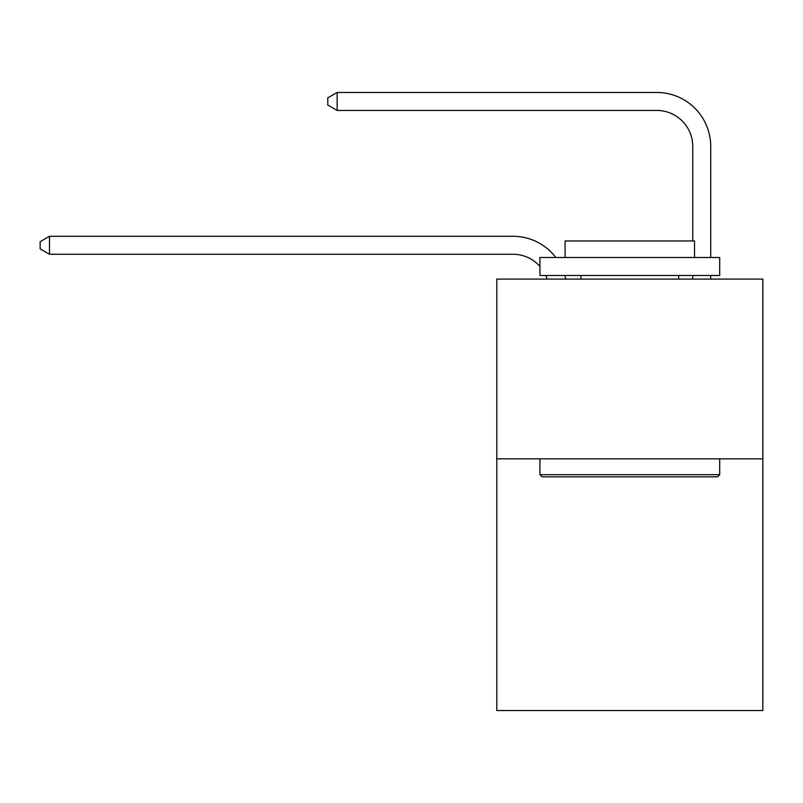 <?xml version="1.0" encoding="UTF-8"?>
<svg xmlns="http://www.w3.org/2000/svg" width="803" height="803" viewBox="0 0 803 803"><rect width="100%" height="100%" fill="white"/><g stroke="black" fill="none" stroke-linecap="round" stroke-linejoin="round"><path stroke-width="1.2" d="M762.85 458.844L762.85 710.535L496.786 710.535L496.786 279.073L762.85 279.073L762.85 458.844L496.786 458.844M547.144 279.073A35.954 35.954 -29.5 0 0 545.759 275.479A35.954 35.954 -32.4 0 1 547.144 279.073M512.956 254.26A35.954 35.954 -32.4 0 1 539.927 266.435A35.954 35.954 -29.5 0 0 512.956 254.26L49.495 254.26L40.15 248.87L40.15 241.683L49.495 236.283L512.956 236.283A53.931 53.931 147.6 0 1 555.837 257.502M692.738 240.96L692.738 146.397A35.954 35.954 126.1 0 0 656.784 110.443L337.14 110.443L327.795 105.052L327.795 97.856L337.14 92.465L656.784 92.465A53.931 53.931 43 0 1 710.715 146.397L710.715 257.502M542.085 476.821L539.927 474.673L719.699 474.673L717.551 476.821L542.085 476.821M719.699 257.502L719.699 275.479L539.927 275.479L539.927 257.502L719.699 257.502M565.101 257.502L565.101 240.96L694.535 240.96L694.535 257.502M719.699 458.844L719.699 474.673M539.927 458.844L539.927 474.673M678.716 275.479L678.716 279.073M580.92 275.479L580.92 279.073M49.495 236.283L512.956 236.283L49.495 236.283L512.956 236.283L49.495 236.283L512.956 236.283L49.495 236.283L512.956 236.283L49.495 236.283L512.956 236.283L49.495 236.283L512.956 236.283L49.495 236.283L512.956 236.283L49.495 236.283L512.956 236.283L49.495 236.283L512.956 236.283L49.495 236.283L512.956 236.283L49.495 236.283L512.956 236.283L49.495 236.283L512.956 236.283L49.495 236.283L512.956 236.283L49.495 236.283L512.956 236.283L49.495 236.283L512.956 236.283L49.495 236.283L512.956 236.283L49.495 236.283L512.956 236.283L49.495 236.283L512.956 236.283L49.495 236.283L512.956 236.283L49.495 236.283L512.956 236.283L49.495 236.283L512.956 236.283L49.495 236.283L512.956 236.283L49.495 236.283L512.956 236.283L49.495 236.283L512.956 236.283L49.495 236.283L512.956 236.283L49.495 236.283L512.956 236.283L49.495 236.283L512.956 236.283L49.495 236.283L512.956 236.283L49.495 236.283L512.956 236.283L49.495 236.283L512.956 236.283L49.495 236.283L512.956 236.283L49.495 236.283L49.495 254.26M692.738 146.397A35.954 35.954 -137 0 0 656.784 110.443A35.954 35.954 -137 0 1 692.738 146.397A35.954 35.954 -137 0 0 656.784 110.443A35.954 35.954 -137 0 1 692.738 146.397A35.954 35.954 -137 0 0 656.784 110.443A35.954 35.954 -137 0 1 692.738 146.397A35.954 35.954 -137 0 0 656.784 110.443A35.954 35.954 -137 0 1 692.738 146.397A35.954 35.954 -137 0 0 656.784 110.443A35.954 35.954 -137 0 1 692.738 146.397A35.954 35.954 -137 0 0 656.784 110.443A35.954 35.954 -137 0 1 692.738 146.397A35.954 35.954 -137 0 0 656.784 110.443A35.954 35.954 -137 0 1 692.738 146.397A35.954 35.954 -137 0 0 656.784 110.443A35.954 35.954 -137 0 1 692.738 146.397A35.954 35.954 -137 0 0 656.784 110.443A35.954 35.954 -137 0 1 692.738 146.397A35.954 35.954 -137 0 0 656.784 110.443A35.954 35.954 -137 0 1 692.738 146.397A35.954 35.954 -137 0 0 656.784 110.443A35.954 35.954 -137 0 1 692.738 146.397A35.954 35.954 -137 0 0 656.784 110.443A35.954 35.954 -137 0 1 692.738 146.397A35.954 35.954 -137 0 0 656.784 110.443A35.954 35.954 -137 0 1 692.738 146.397A35.954 35.954 -137 0 0 656.784 110.443A35.954 35.954 -137 0 1 692.738 146.397A35.954 35.954 -137 0 0 656.784 110.443A35.954 35.954 -137 0 1 692.738 146.397A35.954 35.954 -137 0 0 656.784 110.443A35.954 35.954 -137 0 1 692.738 146.397A35.954 35.954 -137 0 0 656.784 110.443A35.954 35.954 -137 0 1 692.738 146.397A35.954 35.954 -137 0 0 656.784 110.443A35.954 35.954 -137 0 1 692.738 146.397A35.954 35.954 -137 0 0 656.784 110.443A35.954 35.954 -137 0 1 692.738 146.397A35.954 35.954 -137 0 0 656.784 110.443A35.954 35.954 -137 0 1 692.738 146.397A35.954 35.954 -137 0 0 656.784 110.443A35.954 35.954 -137 0 1 692.738 146.397A35.954 35.954 -137 0 0 656.784 110.443A35.954 35.954 -137 0 1 692.738 146.397A35.954 35.954 -137 0 0 656.784 110.443A35.954 35.954 -137 0 1 692.738 146.397A35.954 35.954 -137 0 0 656.784 110.443A35.954 35.954 -137 0 1 692.738 146.397A35.954 35.954 -137 0 0 656.784 110.443A35.954 35.954 -137 0 1 692.738 146.397A35.954 35.954 -137 0 0 656.784 110.443A35.954 35.954 -137 0 1 692.738 146.397A35.954 35.954 -137 0 0 656.784 110.443A35.954 35.954 -137 0 1 692.738 146.397A35.954 35.954 -137 0 0 656.784 110.443A35.954 35.954 -137 0 1 692.738 146.397A35.954 35.954 -137 0 0 656.784 110.443A35.954 35.954 -137 0 1 692.738 146.397A35.954 35.954 -137 0 0 656.784 110.443A35.954 35.954 -137 0 1 692.738 146.397A35.954 35.954 -137 0 0 656.784 110.443A35.954 35.954 -137 0 1 692.738 146.397A35.954 35.954 -137 0 0 656.784 110.443M564.84 275.479A53.931 53.931 147.6 0 1 565.734 279.073M710.715 275.479L710.715 279.073M692.738 279.073L692.738 275.479M337.14 92.465L337.14 110.443"/></g></svg>
